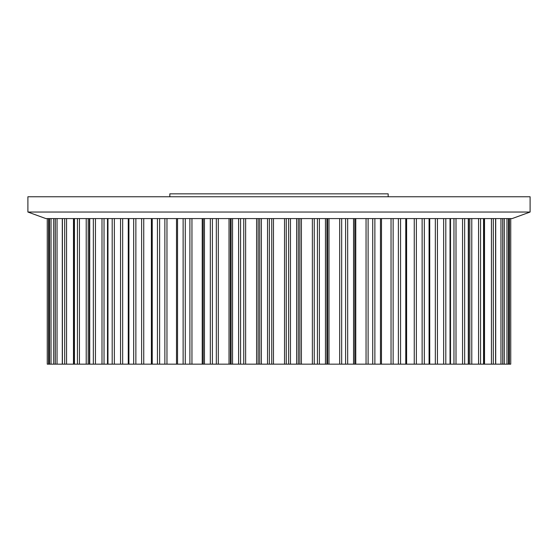 <?xml version="1.0" encoding="UTF-8"?>
<svg xmlns="http://www.w3.org/2000/svg" width="558" height="558" viewBox="0 0 558 558"><rect width="100%" height="100%" fill="white"/><g stroke="black" fill="none" stroke-linecap="round" stroke-linejoin="round"><path stroke-width="0.84" d="M169.827 196.758L169.827 193.842L388.173 193.842L388.173 196.758M512.105 218.59L45.895 218.59L27.9 212.04L530.1 212.04L512.105 218.59M530.1 212.04L530.1 196.758L27.9 196.758L27.9 212.04M510.744 218.59L510.744 364.158L510.723 218.59M504.209 218.59L504.209 364.158L261.367 364.158L261.367 218.59M176.53 364.158L261.367 364.158M151.469 364.158L176.502 364.158L176.502 218.59M53.791 218.59L53.791 364.158L151.392 364.158L151.392 218.59M47.256 218.59L47.256 364.158L53.742 364.158L53.742 218.59M504.258 218.59L504.258 364.158L510.723 364.158M381.498 218.59L381.47 364.158M238.615 364.158L238.615 218.59M232.546 364.158L232.546 218.59M240.575 364.158L240.575 218.59M243.755 364.158L243.755 218.59M245.632 364.158L245.632 218.59M256.596 364.158L256.596 218.59M258.166 364.158L258.166 218.59M259.707 364.158L259.707 218.59M210.331 364.158L210.331 218.59M204.458 364.158L204.458 218.59M212.403 364.158L212.403 218.59M216.33 364.158L216.33 218.59M218.311 364.158L218.311 218.59M229.017 364.158L229.017 218.59M230.398 364.158L230.398 218.59M231.082 364.158L231.082 218.59M183.129 364.158L183.129 218.59M177.542 364.158L177.542 218.59M185.277 364.158L185.277 218.59M189.887 364.158L189.887 218.59M191.952 364.158L191.952 218.59M202.233 364.158L202.233 218.59M203.203 364.158L203.203 218.59L203.203 364.158M157.447 364.158L157.447 218.59M152.229 364.158L152.229 218.59M159.63 364.158L159.63 218.59M164.861 364.158L164.861 218.59M166.968 364.158L166.968 218.59M133.676 364.158L133.676 218.59M128.919 364.158L128.919 218.59M135.866 364.158L135.866 218.59M141.627 364.158L141.627 218.59M143.748 364.158L143.748 218.59M112.193 364.158L112.193 218.59M107.973 364.158L107.973 218.59M114.362 364.158L114.362 218.59M120.563 364.158L120.563 218.59M122.662 364.158L122.662 218.59M93.346 364.158L93.346 218.59M89.719 364.158L89.719 218.59M95.446 364.158L95.446 218.59M101.995 364.158L101.995 218.59M104.039 364.158L104.039 218.59M77.429 364.158L77.429 218.59M74.451 364.158L74.451 218.59M79.431 364.158L79.431 218.59M86.218 364.158L86.218 218.59M88.178 364.158L88.178 218.59M64.686 364.158L64.686 218.59M62.412 364.158L62.412 218.59M66.562 364.158L66.562 218.59M73.482 364.158L73.482 218.59M55.326 364.158L55.326 218.59M57.049 364.158L57.049 218.59M49.495 364.158L49.495 218.59M48.72 364.158L48.72 218.59L48.706 364.158M51.029 364.158L51.029 218.59M47.277 364.158L47.277 218.59M48.609 364.158L48.609 218.59M509.28 364.158L509.28 218.59L509.294 364.158M508.505 364.158L508.505 218.59M509.391 364.158L509.391 218.59M502.674 364.158L502.674 218.59M506.971 364.158L506.971 218.59M495.588 364.158L495.588 218.59M493.314 364.158L493.314 218.59M500.951 364.158L500.951 218.59M483.549 364.158L483.549 218.59M480.571 364.158L480.571 218.59M484.518 364.158L484.518 218.59M491.438 364.158L491.438 218.59M468.281 364.158L468.281 218.59M464.654 364.158L464.654 218.59M469.822 364.158L469.822 218.59M471.782 364.158L471.782 218.59M478.569 364.158L478.569 218.59M450.027 364.158L450.027 218.59M445.807 364.158L445.807 218.59M453.961 364.158L453.961 218.59M456.005 364.158L456.005 218.59M462.554 364.158L462.554 218.59M429.081 364.158L429.081 218.59M424.324 364.158L424.324 218.59M435.338 364.158L435.338 218.59M437.437 364.158L437.437 218.59M443.638 364.158L443.638 218.59M405.771 364.158L405.771 218.59M400.553 364.158L400.553 218.59M414.252 364.158L414.252 218.59M416.373 364.158L416.373 218.59M422.134 364.158L422.134 218.59M380.458 364.158L380.458 218.59M374.871 364.158L374.871 218.59M391.032 364.158L391.032 218.59M393.139 364.158L393.139 218.59M398.37 364.158L398.37 218.59M353.542 364.158L353.542 218.59M347.669 364.158L347.669 218.59M354.797 364.158L354.797 218.59L354.797 364.158M355.767 364.158L355.767 218.59M366.048 364.158L366.048 218.59M368.113 364.158L368.113 218.59M372.723 364.158L372.723 218.59M325.454 364.158L325.454 218.59M319.385 364.158L319.385 218.59M326.918 364.158L326.918 218.59M327.602 364.158L327.602 218.59M328.983 364.158L328.983 218.59M339.689 364.158L339.689 218.59M341.67 364.158L341.67 218.59M345.597 364.158L345.597 218.59M296.633 364.158L296.633 218.59M290.467 364.158L290.467 218.59M298.293 364.158L298.293 218.59M299.834 364.158L299.834 218.59M301.404 364.158L301.404 218.59M312.368 364.158L312.368 218.59M314.245 364.158L314.245 218.59M317.425 364.158L317.425 218.59M267.533 364.158L267.533 218.59M269.361 364.158L269.361 218.59M271.739 364.158L271.739 218.59M273.476 364.158L273.476 218.59M284.524 364.158L284.524 218.59M286.261 364.158L286.261 218.59M288.639 364.158L288.639 218.59M128.263 364.158L128.263 218.59M107.485 364.158L107.485 218.59M89.378 364.158L89.378 218.59M74.235 364.158L74.235 218.59M62.294 364.158L62.294 218.59M495.706 364.158L495.706 218.59M483.765 364.158L483.765 218.59M468.622 364.158L468.622 218.59M450.515 364.158L450.515 218.59M429.737 364.158L429.737 218.59M406.608 364.158L406.608 218.59"/></g></svg>
